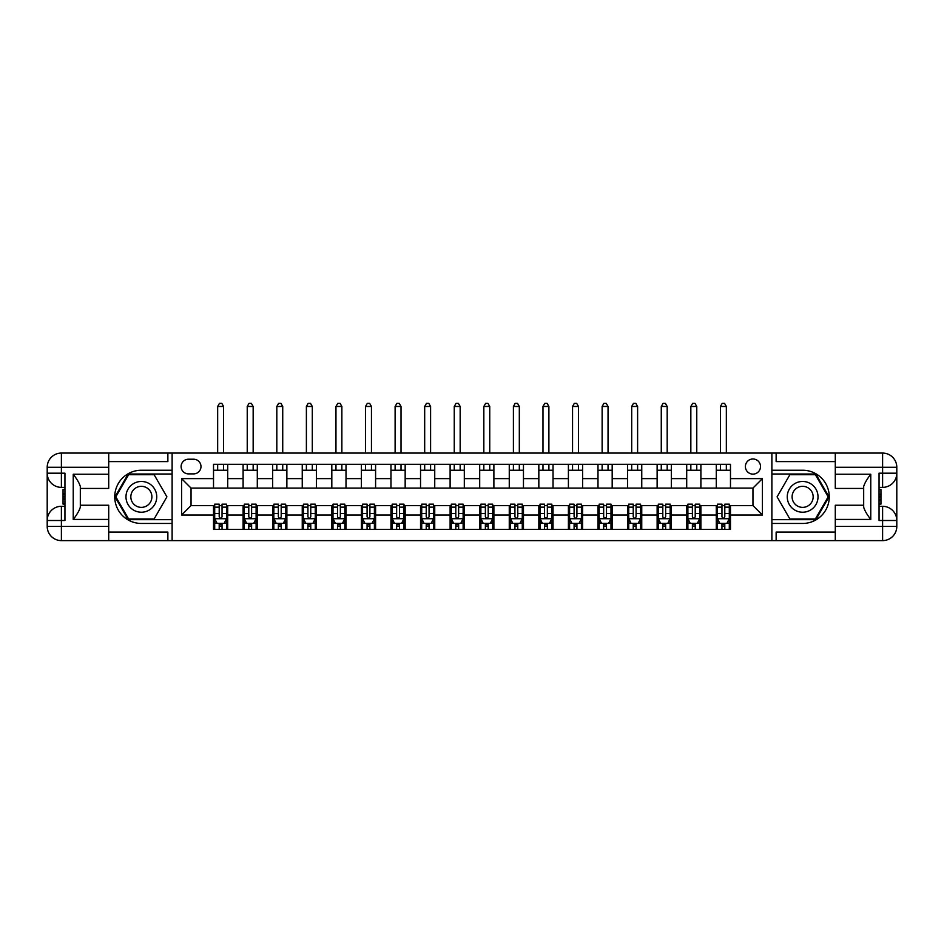 <?xml version="1.0" encoding="UTF-8"?>
<svg xmlns="http://www.w3.org/2000/svg" width="944" height="944" viewBox="0 0 944 944"><rect width="100%" height="100%" fill="white"/><g stroke="black" fill="none" stroke-linecap="round" stroke-linejoin="round"><path stroke-width="1.42" d="M752.958 458.985A7.576 7.576 0 0 0 745.382 466.56A7.576 7.576 0 0 0 752.958 474.124A7.576 7.576 0 0 0 760.522 466.56A7.576 7.576 0 0 0 752.958 458.985M835.287 461.592L776.133 461.592L776.133 453.073L771.885 453.073L771.885 470.23L802.636 470.23A26.621 26.621 0 0 1 829.257 496.839A26.621 26.621 0 0 1 802.636 523.46L771.885 523.46L771.885 540.617L771.885 453.073L172.115 453.073L172.115 540.617L835.287 540.617L835.287 526.422L882.605 526.422L882.605 520.498L879.053 520.498L879.053 473.18L882.605 473.18L882.605 467.268L835.287 467.268L835.287 474.242L870.769 474.242L870.769 519.436C866.993 514.574 864.621 510.48 863.677 507.14L863.677 486.538C864.621 483.21 866.993 479.104 870.769 474.242M188.446 473.888L193.65 473.888A7.34 7.34 0 0 0 200.989 466.56A7.34 7.34 0 0 0 193.65 459.221L188.446 459.221A7.34 7.34 0 0 0 181.106 466.56A7.34 7.34 0 0 0 188.446 473.888M213.521 515.058L181.578 515.058L181.578 478.62L213.521 478.62L213.521 488.083L191.042 488.083L191.042 505.595L213.521 505.595L213.521 529.372L730.479 529.372L730.479 505.595L752.958 505.595L752.958 488.083L730.479 488.083L730.479 478.62L762.422 478.62L762.422 515.058L730.479 515.058M730.479 478.62L730.479 464.306L213.521 464.306L213.521 478.62M716.284 464.306L716.284 488.083L730.479 488.083M716.284 488.083L213.521 488.083M213.521 505.595L214.701 505.595M219.197 505.595L222.041 505.595M226.536 505.595L227.716 505.595L227.716 529.372M244.284 505.595L227.716 505.595M248.779 505.595L251.611 505.595M256.107 505.595L257.299 505.595L257.299 529.372M273.854 505.595L257.299 505.595M278.35 505.595L281.194 505.595M285.69 505.595L286.87 505.595L286.87 529.372M303.425 505.595L286.87 505.595M307.921 505.595L310.765 505.595M315.261 505.595L316.441 505.595L316.441 529.372M333.008 505.595L316.441 505.595M337.504 505.595L340.336 505.595M344.831 505.595L346.011 505.595L346.011 529.372M362.579 505.595L346.011 505.595M367.074 505.595L369.906 505.595M374.402 505.595L375.594 505.595L375.594 529.372M392.149 505.595L375.594 505.595M396.645 505.595L399.489 505.595M403.985 505.595L405.165 505.595L405.165 529.372M421.72 505.595L405.165 505.595M426.216 505.595L429.06 505.595M433.556 505.595L434.736 505.595L434.736 529.372M451.303 505.595L434.736 505.595M455.799 505.595L458.631 505.595M463.126 505.595L464.306 505.595L464.306 529.372M480.874 505.595L464.306 505.595M485.369 505.595L488.201 505.595M492.697 505.595L493.889 505.595L493.889 529.372M510.444 505.595L493.889 505.595M514.94 505.595L517.784 505.595M522.28 505.595L523.46 505.595L523.46 529.372M540.015 505.595L523.46 505.595M544.511 505.595L547.355 505.595M551.851 505.595L553.031 505.595L553.031 529.372M569.598 505.595L553.031 505.595M574.094 505.595L576.926 505.595M581.421 505.595L582.601 505.595L582.601 529.372M599.169 505.595L582.601 505.595M603.664 505.595L606.496 505.595M610.992 505.595L612.184 505.595L612.184 529.372M628.739 505.595L612.184 505.595M633.235 505.595L636.079 505.595M640.575 505.595L641.755 505.595L641.755 529.372M658.31 505.595L641.755 505.595M662.806 505.595L665.65 505.595M670.146 505.595L671.326 505.595L671.326 529.372M687.893 505.595L671.326 505.595M692.389 505.595L695.221 505.595M699.716 505.595L700.896 505.595L700.896 529.372M717.464 505.595L700.896 505.595M721.959 505.595L724.803 505.595M729.299 505.595L730.479 505.595M227.716 464.306L227.716 488.083M213.521 470.23L227.716 470.23M213.521 523.46L214.701 523.46M219.197 523.46L222.041 523.46M226.536 523.46L227.716 523.46M243.104 505.595L243.104 529.372M243.104 464.306L243.104 488.083M257.299 464.306L257.299 488.083M243.104 470.23L257.299 470.23M243.104 523.46L244.284 523.46M248.779 523.46L251.611 523.46M256.107 523.46L257.299 523.46M272.674 505.595L272.674 529.372M272.674 523.46L273.854 523.46M278.35 523.46L281.194 523.46M285.69 523.46L286.87 523.46M272.674 464.306L272.674 488.083M286.87 464.306L286.87 488.083M272.674 470.23L286.87 470.23M302.245 505.595L302.245 529.372M302.245 523.46L303.425 523.46M307.921 523.46L310.765 523.46M315.261 523.46L316.441 523.46M302.245 464.306L302.245 488.083M316.441 464.306L316.441 488.083M302.245 470.23L316.441 470.23M331.816 505.595L331.816 529.372M331.816 523.46L333.008 523.46M337.504 523.46L340.336 523.46M344.831 523.46L346.011 523.46M331.816 464.306L331.816 488.083M346.011 464.306L346.011 488.083M331.816 470.23L346.011 470.23M361.399 505.595L361.399 529.372M361.399 523.46L362.579 523.46M367.074 523.46L369.906 523.46M374.402 523.46L375.594 523.46M361.399 464.306L361.399 488.083M375.594 464.306L375.594 488.083M361.399 470.23L375.594 470.23M390.969 505.595L390.969 529.372M390.969 523.46L392.149 523.46M396.645 523.46L399.489 523.46M403.985 523.46L405.165 523.46M390.969 464.306L390.969 488.083M405.165 464.306L405.165 488.083M390.969 470.23L405.165 470.23M420.54 505.595L420.54 529.372M420.54 523.46L421.72 523.46M426.216 523.46L429.06 523.46M433.556 523.46L434.736 523.46M420.54 464.306L420.54 488.083M434.736 464.306L434.736 488.083M420.54 470.23L434.736 470.23M450.111 505.595L450.111 529.372M450.111 523.46L451.303 523.46M455.799 523.46L458.631 523.46M463.126 523.46L464.306 523.46M450.111 464.306L450.111 488.083M464.306 464.306L464.306 488.083M450.111 470.23L464.306 470.23M479.694 505.595L479.694 529.372M479.694 523.46L480.874 523.46M485.369 523.46L488.201 523.46M492.697 523.46L493.889 523.46M479.694 464.306L479.694 488.083M493.889 464.306L493.889 488.083M479.694 470.23L493.889 470.23M509.264 505.595L509.264 529.372M509.264 523.46L510.444 523.46M514.94 523.46L517.784 523.46M522.28 523.46L523.46 523.46M509.264 464.306L509.264 488.083M523.46 464.306L523.46 488.083M509.264 470.23L523.46 470.23M538.835 505.595L538.835 529.372M538.835 523.46L540.015 523.46M544.511 523.46L547.355 523.46M551.851 523.46L553.031 523.46M538.835 464.306L538.835 488.083M553.031 464.306L553.031 488.083M538.835 470.23L553.031 470.23M568.406 505.595L568.406 529.372M568.406 523.46L569.598 523.46M574.094 523.46L576.926 523.46M581.421 523.46L582.601 523.46M568.406 464.306L568.406 488.083M582.601 464.306L582.601 488.083M568.406 470.23L582.601 470.23M597.989 505.595L597.989 529.372M597.989 523.46L599.169 523.46M603.664 523.46L606.496 523.46M610.992 523.46L612.184 523.46M597.989 464.306L597.989 488.083M612.184 464.306L612.184 488.083M597.989 470.23L612.184 470.23M627.559 505.595L627.559 529.372M627.559 523.46L628.739 523.46M633.235 523.46L636.079 523.46M640.575 523.46L641.755 523.46M627.559 464.306L627.559 488.083M641.755 464.306L641.755 488.083M627.559 470.23L641.755 470.23M657.13 505.595L657.13 529.372M657.13 523.46L658.31 523.46M662.806 523.46L665.65 523.46M670.146 523.46L671.326 523.46M657.13 464.306L657.13 488.083M671.326 464.306L671.326 488.083M657.13 470.23L671.326 470.23M686.701 505.595L686.701 529.372M686.701 523.46L687.893 523.46M692.389 523.46L695.221 523.46M699.716 523.46L700.896 523.46M686.701 464.306L686.701 488.083M700.896 464.306L700.896 488.083M686.701 470.23L700.896 470.23M716.284 505.595L716.284 529.372M716.284 523.46L717.464 523.46M721.959 523.46L724.803 523.46M729.299 523.46L730.479 523.46M716.284 470.23L730.479 470.23M191.042 488.083L181.578 478.62M191.042 505.595L181.578 515.058M762.422 478.62L752.958 488.083M762.422 515.058L752.958 505.595M219.197 526.304L222.041 526.304M214.701 507.14L219.197 507.14L219.197 504.179L214.701 504.179L214.701 518.61L217.073 523.342L224.165 523.342L226.536 518.61L226.536 504.179L222.041 504.179L222.041 507.14L226.536 507.14M226.536 518.61L226.536 529.372M214.701 518.61L214.701 529.372M222.041 523.342L222.041 529.372M219.197 529.372L219.197 523.342M219.197 507.14L219.197 516.828C220.153 518.657 221.097 518.657 222.041 516.828L222.041 507.14M223.575 470.23L223.575 464.306M223.575 453.073L223.575 406.463L217.663 406.463L217.663 453.073M217.663 470.23L217.663 464.306M217.663 406.463L219.433 403.383L221.805 403.383L223.575 406.463M248.779 526.304L251.611 526.304M244.284 507.14L248.779 507.14L248.779 504.179L244.284 504.179L244.284 518.61L246.644 523.342L253.747 523.342L256.107 518.61L256.107 504.179L251.611 504.179L251.611 507.14L256.107 507.14M256.107 518.61L256.107 529.372M244.284 518.61L244.284 529.372M251.611 523.342L251.611 529.372M248.779 529.372L248.779 523.342M248.779 507.14L248.779 516.828C249.723 518.657 250.667 518.657 251.611 516.828L251.611 507.14M253.157 470.23L253.157 464.306M253.157 453.073L253.157 406.463L247.234 406.463L247.234 453.073M247.234 470.23L247.234 464.306M247.234 406.463L249.015 403.383L251.375 403.383L253.157 406.463M278.35 526.304L281.194 526.304M273.854 507.14L278.35 507.14L278.35 504.179L273.854 504.179L273.854 518.61L276.226 523.342L283.318 523.342L285.69 518.61L285.69 504.179L281.194 504.179L281.194 507.14L285.69 507.14M285.69 518.61L285.69 529.372M273.854 518.61L273.854 529.372M281.194 523.342L281.194 529.372M278.35 529.372L278.35 523.342M278.35 507.14L278.35 516.828C279.294 518.657 280.238 518.657 281.194 516.828L281.194 507.14M282.728 470.23L282.728 464.306M282.728 453.073L282.728 406.463L276.816 406.463L276.816 453.073M276.816 470.23L276.816 464.306M276.816 406.463L278.586 403.383L280.958 403.383L282.728 406.463M307.921 526.304L310.765 526.304M303.425 507.14L307.921 507.14L307.921 504.179L303.425 504.179L303.425 518.61L305.797 523.342L312.889 523.342L315.261 518.61L315.261 504.179L310.765 504.179L310.765 507.14L315.261 507.14M315.261 518.61L315.261 529.372M303.425 518.61L303.425 529.372M310.765 523.342L310.765 529.372M307.921 529.372L307.921 523.342M307.921 507.14L307.921 516.828C308.865 518.657 309.821 518.657 310.765 516.828L310.765 507.14M312.299 470.23L312.299 464.306M312.299 453.073L312.299 406.463L306.387 406.463L306.387 453.073M306.387 470.23L306.387 464.306M306.387 406.463L308.157 403.383L310.529 403.383L312.299 406.463M337.504 526.304L340.336 526.304M333.008 507.14L337.504 507.14L337.504 504.179L333.008 504.179L333.008 518.61L335.368 523.342L342.471 523.342L344.831 518.61L344.831 504.179L340.336 504.179L340.336 507.14L344.831 507.14M344.831 518.61L344.831 529.372M333.008 518.61L333.008 529.372M340.336 523.342L340.336 529.372M337.504 529.372L337.504 523.342M337.504 507.14L337.504 516.828C338.448 518.657 339.392 518.657 340.336 516.828L340.336 507.14M341.87 470.23L341.87 464.306M341.87 453.073L341.87 406.463L335.958 406.463L335.958 453.073M335.958 470.23L335.958 464.306M335.958 406.463L337.74 403.383L340.1 403.383L341.87 406.463M133.67 483.529A15.375 15.375 0 0 0 128.042 504.533A15.375 15.375 0 0 0 149.058 510.161A15.375 15.375 0 0 0 154.686 489.157A15.375 15.375 0 0 0 133.67 483.529M136.101 487.729A10.526 10.526 0 0 0 132.243 502.102A10.526 10.526 0 0 0 146.627 505.96A10.526 10.526 0 0 0 150.485 491.576A10.526 10.526 0 0 0 136.101 487.729M166.911 496.839L154.132 518.964L128.596 518.964L115.817 496.839L128.596 474.726L154.132 474.726L166.911 496.839M794.942 510.161A15.375 15.375 0 0 0 815.958 504.533A15.375 15.375 0 0 0 810.33 483.529A15.375 15.375 0 0 0 789.314 489.157A15.375 15.375 0 0 0 794.942 510.161M797.373 505.96A10.526 10.526 0 0 0 811.757 502.102A10.526 10.526 0 0 0 807.899 487.729A10.526 10.526 0 0 0 793.515 491.576A10.526 10.526 0 0 0 797.373 505.96M789.868 474.726L815.404 474.726L828.183 496.839L815.404 518.964L789.868 518.964L777.089 496.839L789.868 474.726M108.713 526.422L108.713 540.617L61.395 540.617A14.195 14.195 0 0 1 47.2 526.422L61.395 526.422L61.395 520.498L64.947 520.498L64.947 473.18L61.395 473.18L61.395 453.073L108.713 453.073L108.713 467.268L47.2 467.268L47.2 526.422A14.195 14.195 0 0 0 61.395 540.617L61.395 526.422L108.713 526.422L108.713 519.436L73.231 519.436L73.231 474.242C77.007 479.104 79.379 483.21 80.323 486.538L80.323 507.14C79.379 510.48 77.007 514.574 73.231 519.436M108.713 461.592L167.867 461.592L167.867 453.073L172.115 453.073L172.115 470.23L141.364 470.23A26.621 26.621 0 0 0 114.743 496.839A26.621 26.621 0 0 0 141.364 523.46L172.115 523.46L172.115 540.617L108.713 540.617M73.231 474.242L108.713 474.242L108.713 467.268M108.713 474.242L108.713 488.437L80.323 488.437M80.323 505.241L108.713 505.241L108.713 519.436M167.867 453.073L108.713 453.073M47.2 520.498A14.195 14.195 0 0 1 61.395 506.303A14.195 14.195 0 0 0 47.2 520.498L61.395 520.498L61.395 506.303L64.947 506.303M64.947 487.375L61.395 487.375L61.395 473.18L47.2 473.18A14.195 14.195 0 0 0 61.395 487.375A14.195 14.195 0 0 1 47.2 473.18M167.867 540.617L167.867 532.097L108.713 532.097M61.395 453.073A14.195 14.195 0 0 0 47.2 467.268A14.195 14.195 0 0 1 61.395 453.073M172.115 474.006L128.183 474.006L115.003 496.839L128.183 519.672L172.115 519.672M64.947 489.558L63.047 489.558L63.047 498.928L64.947 498.928M63.047 496.733L64.947 496.733M63.047 494.113L64.947 494.113M63.047 493.688L64.947 493.688M63.047 498.928L63.047 504.12L64.947 504.12M63.047 499.4L64.947 499.4M870.769 519.436L835.287 519.436L835.287 526.422M835.287 519.436L835.287 505.241L863.677 505.241M835.287 467.268L835.287 453.073L882.605 453.073A14.195 14.195 0 0 1 896.8 467.268L896.8 526.422A14.195 14.195 0 0 1 882.605 540.617L835.287 540.617M863.677 488.437L835.287 488.437L835.287 474.242M776.133 453.073L835.287 453.073M896.8 473.18A14.195 14.195 0 0 1 882.605 487.375A14.195 14.195 0 0 0 896.8 473.18L882.605 473.18L882.605 487.375L879.053 487.375M879.053 506.303L882.605 506.303L882.605 520.498L896.8 520.498A14.195 14.195 0 0 0 882.605 506.303A14.195 14.195 0 0 1 896.8 520.498M776.133 540.617L776.133 532.097L835.287 532.097M771.885 519.672L815.817 519.672L828.997 496.839L815.817 474.006L771.885 474.006M879.053 504.12L880.953 504.12L880.953 494.75L879.053 494.75M880.953 496.957L879.053 496.957M880.953 499.565L879.053 499.565M880.953 500.001L879.053 500.001M880.953 494.75L880.953 489.558L879.053 489.558M880.953 494.29L879.053 494.29M367.074 526.304L369.906 526.304M362.579 507.14L367.074 507.14L367.074 504.179L362.579 504.179L362.579 518.61L364.939 523.342L372.042 523.342L374.402 518.61L374.402 504.179L369.906 504.179L369.906 507.14L374.402 507.14M374.402 518.61L374.402 529.372M362.579 518.61L362.579 529.372M369.906 523.342L369.906 529.372M367.074 529.372L367.074 523.342M367.074 507.14L367.074 516.828C368.018 518.657 368.962 518.657 369.906 516.828L369.906 507.14M371.452 470.23L371.452 464.306M371.452 453.073L371.452 406.463L365.529 406.463L365.529 453.073M365.529 470.23L365.529 464.306M365.529 406.463L367.31 403.383L369.67 403.383L371.452 406.463M396.645 526.304L399.489 526.304M392.149 507.14L396.645 507.14L396.645 504.179L392.149 504.179L392.149 518.61L394.521 523.342L401.613 523.342L403.985 518.61L403.985 504.179L399.489 504.179L399.489 507.14L403.985 507.14M403.985 518.61L403.985 529.372M392.149 518.61L392.149 529.372M399.489 523.342L399.489 529.372M396.645 529.372L396.645 523.342M396.645 507.14L396.645 516.828C397.589 518.657 398.533 518.657 399.489 516.828L399.489 507.14M401.023 470.23L401.023 464.306M401.023 453.073L401.023 406.463L395.111 406.463L395.111 453.073M395.111 470.23L395.111 464.306M395.111 406.463L396.881 403.383L399.253 403.383L401.023 406.463M426.216 526.304L429.06 526.304M421.72 507.14L426.216 507.14L426.216 504.179L421.72 504.179L421.72 518.61L424.092 523.342L431.184 523.342L433.556 518.61L433.556 504.179L429.06 504.179L429.06 507.14L433.556 507.14M433.556 518.61L433.556 529.372M421.72 518.61L421.72 529.372M429.06 523.342L429.06 529.372M426.216 529.372L426.216 523.342M426.216 507.14L426.216 516.828C427.16 518.657 428.116 518.657 429.06 516.828L429.06 507.14M430.594 470.23L430.594 464.306M430.594 453.073L430.594 406.463L424.682 406.463L424.682 453.073M424.682 470.23L424.682 464.306M424.682 406.463L426.452 403.383L428.824 403.383L430.594 406.463M455.799 526.304L458.631 526.304M451.303 507.14L455.799 507.14L455.799 504.179L451.303 504.179L451.303 518.61L453.663 523.342L460.766 523.342L463.126 518.61L463.126 504.179L458.631 504.179L458.631 507.14L463.126 507.14M463.126 518.61L463.126 529.372M451.303 518.61L451.303 529.372M458.631 523.342L458.631 529.372M455.799 529.372L455.799 523.342M455.799 507.14L455.799 516.828C456.743 518.657 457.687 518.657 458.631 516.828L458.631 507.14M460.165 470.23L460.165 464.306M460.165 453.073L460.165 406.463L454.253 406.463L454.253 453.073M454.253 470.23L454.253 464.306M454.253 406.463L456.035 403.383L458.395 403.383L460.165 406.463M485.369 526.304L488.201 526.304M480.874 507.14L485.369 507.14L485.369 504.179L480.874 504.179L480.874 518.61L483.234 523.342L490.337 523.342L492.697 518.61L492.697 504.179L488.201 504.179L488.201 507.14L492.697 507.14M492.697 518.61L492.697 529.372M480.874 518.61L480.874 529.372M488.201 523.342L488.201 529.372M485.369 529.372L485.369 523.342M485.369 507.14L485.369 516.828C486.313 518.657 487.257 518.657 488.201 516.828L488.201 507.14M489.747 470.23L489.747 464.306M489.747 453.073L489.747 406.463L483.835 406.463L483.835 453.073M483.835 470.23L483.835 464.306M483.835 406.463L485.605 403.383L487.965 403.383L489.747 406.463M514.94 526.304L517.784 526.304M510.444 507.14L514.94 507.14L514.94 504.179L510.444 504.179L510.444 518.61L512.816 523.342L519.908 523.342L522.28 518.61L522.28 504.179L517.784 504.179L517.784 507.14L522.28 507.14M522.28 518.61L522.28 529.372M510.444 518.61L510.444 529.372M517.784 523.342L517.784 529.372M514.94 529.372L514.94 523.342M514.94 507.14L514.94 516.828C515.884 518.657 516.828 518.657 517.784 516.828L517.784 507.14M519.318 470.23L519.318 464.306M519.318 453.073L519.318 406.463L513.406 406.463L513.406 453.073M513.406 470.23L513.406 464.306M513.406 406.463L515.176 403.383L517.548 403.383L519.318 406.463M544.511 526.304L547.355 526.304M540.015 507.14L544.511 507.14L544.511 504.179L540.015 504.179L540.015 518.61L542.387 523.342L549.479 523.342L551.851 518.61L551.851 504.179L547.355 504.179L547.355 507.14L551.851 507.14M551.851 518.61L551.851 529.372M540.015 518.61L540.015 529.372M547.355 523.342L547.355 529.372M544.511 529.372L544.511 523.342M544.511 507.14L544.511 516.828C545.455 518.657 546.411 518.657 547.355 516.828L547.355 507.14M548.889 470.23L548.889 464.306M548.889 453.073L548.889 406.463L542.977 406.463L542.977 453.073M542.977 470.23L542.977 464.306M542.977 406.463L544.747 403.383L547.119 403.383L548.889 406.463M574.094 526.304L576.926 526.304M569.598 507.14L574.094 507.14L574.094 504.179L569.598 504.179L569.598 518.61L571.958 523.342L579.061 523.342L581.421 518.61L581.421 504.179L576.926 504.179L576.926 507.14L581.421 507.14M581.421 518.61L581.421 529.372M569.598 518.61L569.598 529.372M576.926 523.342L576.926 529.372M574.094 529.372L574.094 523.342M574.094 507.14L574.094 516.828C575.038 518.657 575.982 518.657 576.926 516.828L576.926 507.14M578.471 470.23L578.471 464.306M578.471 453.073L578.471 406.463L572.548 406.463L572.548 453.073M572.548 470.23L572.548 464.306M572.548 406.463L574.33 403.383L576.69 403.383L578.471 406.463M603.664 526.304L606.496 526.304M599.169 507.14L603.664 507.14L603.664 504.179L599.169 504.179L599.169 518.61L601.529 523.342L608.632 523.342L610.992 518.61L610.992 504.179L606.496 504.179L606.496 507.14L610.992 507.14M610.992 518.61L610.992 529.372M599.169 518.61L599.169 529.372M606.496 523.342L606.496 529.372M603.664 529.372L603.664 523.342M603.664 507.14L603.664 516.828C604.608 518.657 605.552 518.657 606.496 516.828L606.496 507.14M608.042 470.23L608.042 464.306M608.042 453.073L608.042 406.463L602.13 406.463L602.13 453.073M602.13 470.23L602.13 464.306M602.13 406.463L603.9 403.383L606.26 403.383L608.042 406.463M633.235 526.304L636.079 526.304M628.739 507.14L633.235 507.14L633.235 504.179L628.739 504.179L628.739 518.61L631.111 523.342L638.203 523.342L640.575 518.61L640.575 504.179L636.079 504.179L636.079 507.14L640.575 507.14M640.575 518.61L640.575 529.372M628.739 518.61L628.739 529.372M636.079 523.342L636.079 529.372M633.235 529.372L633.235 523.342M633.235 507.14L633.235 516.828C634.179 518.657 635.123 518.657 636.079 516.828L636.079 507.14M637.613 470.23L637.613 464.306M637.613 453.073L637.613 406.463L631.701 406.463L631.701 453.073M631.701 470.23L631.701 464.306M631.701 406.463L633.471 403.383L635.843 403.383L637.613 406.463M662.806 526.304L665.65 526.304M658.31 507.14L662.806 507.14L662.806 504.179L658.31 504.179L658.31 518.61L660.682 523.342L667.774 523.342L670.146 518.61L670.146 504.179L665.65 504.179L665.65 507.14L670.146 507.14M670.146 518.61L670.146 529.372M658.31 518.61L658.31 529.372M665.65 523.342L665.65 529.372M662.806 529.372L662.806 523.342M662.806 507.14L662.806 516.828C663.762 518.657 664.706 518.657 665.65 516.828L665.65 507.14M667.184 470.23L667.184 464.306M667.184 453.073L667.184 406.463L661.272 406.463L661.272 453.073M661.272 470.23L661.272 464.306M661.272 406.463L663.042 403.383L665.414 403.383L667.184 406.463M692.389 526.304L695.221 526.304M687.893 507.14L692.389 507.14L692.389 504.179L687.893 504.179L687.893 518.61L690.253 523.342L697.356 523.342L699.716 518.61L699.716 504.179L695.221 504.179L695.221 507.14L699.716 507.14M699.716 518.61L699.716 529.372M687.893 518.61L687.893 529.372M695.221 523.342L695.221 529.372M692.389 529.372L692.389 523.342M692.389 507.14L692.389 516.828C693.333 518.657 694.277 518.657 695.221 516.828L695.221 507.14M696.766 470.23L696.766 464.306M696.766 453.073L696.766 406.463L690.843 406.463L690.843 453.073M690.843 470.23L690.843 464.306M690.843 406.463L692.625 403.383L694.985 403.383L696.766 406.463M721.959 526.304L724.803 526.304M717.464 507.14L721.959 507.14L721.959 504.179L717.464 504.179L717.464 518.61L719.835 523.342L726.927 523.342L729.299 518.61L729.299 504.179L724.803 504.179L724.803 507.14L729.299 507.14M729.299 518.61L729.299 529.372M717.464 518.61L717.464 529.372M724.803 523.342L724.803 529.372M721.959 529.372L721.959 523.342M721.959 507.14L721.959 516.828C722.903 518.657 723.847 518.657 724.803 516.828L724.803 507.14M726.337 470.23L726.337 464.306M726.337 453.073L726.337 406.463L720.425 406.463L720.425 453.073M720.425 470.23L720.425 464.306M720.425 406.463L722.195 403.383L724.567 403.383L726.337 406.463M243.104 515.058L227.716 515.058M243.104 478.62L227.716 478.62M272.674 478.62L257.299 478.62M272.674 515.058L257.299 515.058M302.245 478.62L286.87 478.62M302.245 515.058L286.87 515.058M331.816 478.62L316.441 478.62M331.816 515.058L316.441 515.058M361.399 478.62L346.011 478.62M361.399 515.058L346.011 515.058M390.969 478.62L375.594 478.62M390.969 515.058L375.594 515.058M420.54 478.62L405.165 478.62M420.54 515.058L405.165 515.058M450.111 478.62L434.736 478.62M450.111 515.058L434.736 515.058M479.694 478.62L464.306 478.62M479.694 515.058L464.306 515.058M509.264 478.62L493.889 478.62M509.264 515.058L493.889 515.058M538.835 478.62L523.46 478.62M538.835 515.058L523.46 515.058M568.406 478.62L553.031 478.62M568.406 515.058L553.031 515.058M597.989 478.62L582.601 478.62M597.989 515.058L582.601 515.058M627.559 478.62L612.184 478.62M627.559 515.058L612.184 515.058M657.13 478.62L641.755 478.62M657.13 515.058L641.755 515.058M686.701 478.62L671.326 478.62M686.701 515.058L671.326 515.058M716.284 478.62L700.896 478.62M716.284 515.058L700.896 515.058M214.772 518.728L226.477 518.728M226.536 523.059L224.318 523.059M216.931 523.059L214.701 523.059M222.041 513.489L226.536 513.489M214.701 513.489L219.197 513.489M219.197 524.793L222.041 524.793M244.343 518.728L256.048 518.728M256.107 523.059L253.889 523.059M246.502 523.059L244.284 523.059M251.611 513.489L256.107 513.489M244.284 513.489L248.779 513.489M248.779 524.793L251.611 524.793M273.913 518.728L285.631 518.728M285.69 523.059L283.46 523.059M276.073 523.059L273.854 523.059M281.194 513.489L285.69 513.489M273.854 513.489L278.35 513.489M278.35 524.793L281.194 524.793M303.484 518.728L315.202 518.728M315.261 523.059L313.03 523.059M305.655 523.059L303.425 523.059M310.765 513.489L315.261 513.489M303.425 513.489L307.921 513.489M307.921 524.793L310.765 524.793M333.067 518.728L344.772 518.728M344.831 523.059L342.613 523.059M335.226 523.059L333.008 523.059M340.336 513.489L344.831 513.489M333.008 513.489L337.504 513.489M337.504 524.793L340.336 524.793M882.605 540.617A14.195 14.195 0 0 0 896.8 526.422L882.605 526.422L882.605 540.617M882.605 453.073L882.605 467.268L896.8 467.268A14.195 14.195 0 0 0 882.605 453.073M362.638 518.728L374.343 518.728M374.402 523.059L372.184 523.059M364.797 523.059L362.579 523.059M369.906 513.489L374.402 513.489M362.579 513.489L367.074 513.489M367.074 524.793L369.906 524.793M392.208 518.728L403.926 518.728M403.985 523.059L401.755 523.059M394.38 523.059L392.149 523.059M399.489 513.489L403.985 513.489M392.149 513.489L396.645 513.489M396.645 524.793L399.489 524.793M421.779 518.728L433.497 518.728M433.556 523.059L431.325 523.059M423.95 523.059L421.72 523.059M429.06 513.489L433.556 513.489M421.72 513.489L426.216 513.489M426.216 524.793L429.06 524.793M451.362 518.728L463.067 518.728M463.126 523.059L460.908 523.059M453.521 523.059L451.303 523.059M458.631 513.489L463.126 513.489M451.303 513.489L455.799 513.489M455.799 524.793L458.631 524.793M480.933 518.728L492.638 518.728M492.697 523.059L490.479 523.059M483.092 523.059L480.874 523.059M488.201 513.489L492.697 513.489M480.874 513.489L485.369 513.489M485.369 524.793L488.201 524.793M510.503 518.728L522.221 518.728M522.28 523.059L520.05 523.059M512.675 523.059L510.444 523.059M517.784 513.489L522.28 513.489M510.444 513.489L514.94 513.489M514.94 524.793L517.784 524.793M540.074 518.728L551.792 518.728M551.851 523.059L549.62 523.059M542.245 523.059L540.015 523.059M547.355 513.489L551.851 513.489M540.015 513.489L544.511 513.489M544.511 524.793L547.355 524.793M569.657 518.728L581.362 518.728M581.421 523.059L579.203 523.059M571.816 523.059L569.598 523.059M576.926 513.489L581.421 513.489M569.598 513.489L574.094 513.489M574.094 524.793L576.926 524.793M599.228 518.728L610.933 518.728M610.992 523.059L608.774 523.059M601.387 523.059L599.169 523.059M606.496 513.489L610.992 513.489M599.169 513.489L603.664 513.489M603.664 524.793L606.496 524.793M628.798 518.728L640.516 518.728M640.575 523.059L638.345 523.059M630.97 523.059L628.739 523.059M636.079 513.489L640.575 513.489M628.739 513.489L633.235 513.489M633.235 524.793L636.079 524.793M658.369 518.728L670.087 518.728M670.146 523.059L667.927 523.059M660.54 523.059L658.31 523.059M665.65 513.489L670.146 513.489M658.31 513.489L662.806 513.489M662.806 524.793L665.65 524.793M687.952 518.728L699.657 518.728M699.716 523.059L697.498 523.059M690.111 523.059L687.893 523.059M695.221 513.489L699.716 513.489M687.893 513.489L692.389 513.489M692.389 524.793L695.221 524.793M717.523 518.728L729.228 518.728M729.299 523.059L727.069 523.059M719.682 523.059L717.464 523.059M724.803 513.489L729.299 513.489M717.464 513.489L721.959 513.489M721.959 524.793L724.803 524.793"/></g></svg>
